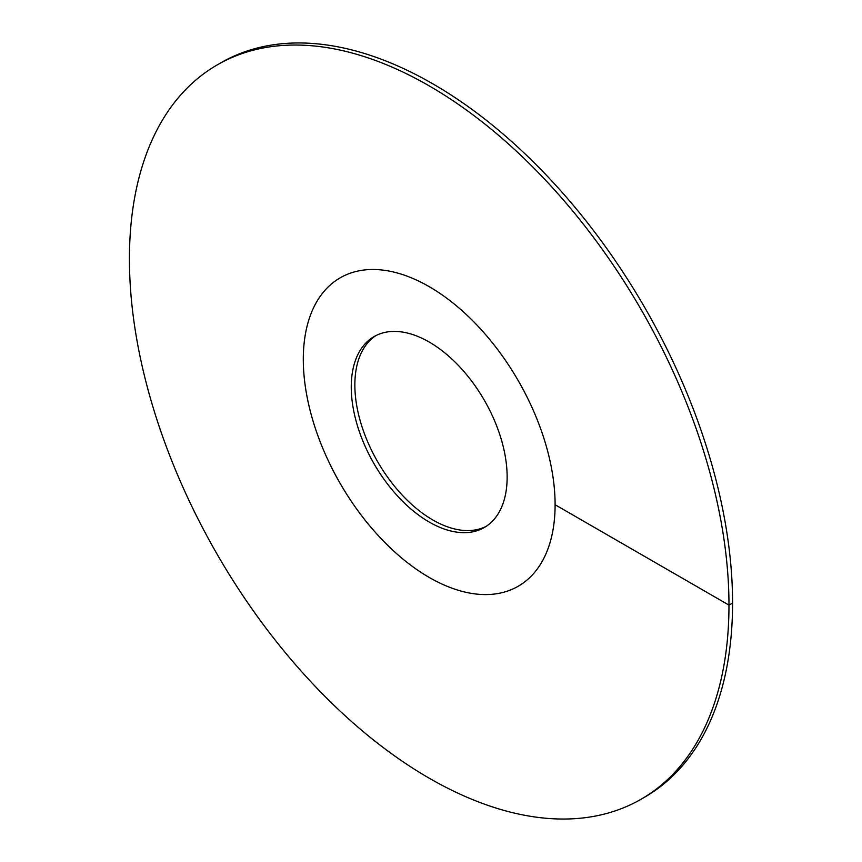 <?xml version="1.0" encoding="UTF-8"?>
<svg xmlns="http://www.w3.org/2000/svg" width="862" height="862" viewBox="0 0 862 862"><rect width="100%" height="100%" fill="white"/><g stroke="black" fill="none" stroke-linecap="round" stroke-linejoin="round"><path stroke-width="1.29" d="M429.201 577.421A178.057 102.804 -120 0 0 518.224 586.235A178.057 102.804 -120 0 0 545.517 443.564A178.057 102.804 -120 0 0 429.201 286.658A178.057 102.804 60 0 0 340.178 277.833A178.057 102.804 -120 0 0 303.295 359.346A178.057 102.804 60 0 0 381.015 538.534A178.057 102.804 60 0 0 518.224 586.235A178.057 102.804 60 0 0 555.106 504.733A178.057 102.804 -120 0 0 477.386 325.545A178.057 102.804 -120 0 0 340.178 277.833A178.057 102.804 60 0 0 312.884 420.516A178.057 102.804 60 0 0 429.201 577.421M429.201 522.038A110.228 63.637 60 0 1 357.191 424.901A110.228 63.637 60 0 1 374.086 336.579A110.228 63.637 60 0 1 429.201 342.042A110.228 63.637 -120 0 1 501.21 439.167A110.228 63.637 -120 0 1 484.315 527.501A110.228 63.637 -120 0 1 429.201 522.038M375.918 335.598A110.228 63.637 60 0 0 361.286 424.47A110.228 63.637 60 0 0 432.799 519.958A110.228 63.637 -120 0 0 486.082 526.402M555.106 504.733L728.972 605.113A423.942 244.765 -120 0 0 543.922 178.466A423.942 244.765 -120 0 0 217.235 64.898A423.942 244.765 -120 0 0 129.429 258.966A423.942 244.765 60 0 0 314.479 685.602A423.942 244.765 60 0 0 641.166 799.182A423.942 244.765 60 0 0 728.972 605.113L732.571 603.034A423.942 244.765 -120 0 0 547.521 176.398A423.942 244.765 -120 0 0 220.834 62.818L217.235 64.898M732.571 603.034A423.942 244.765 60 0 1 644.765 797.102L641.166 799.182"/></g></svg>
